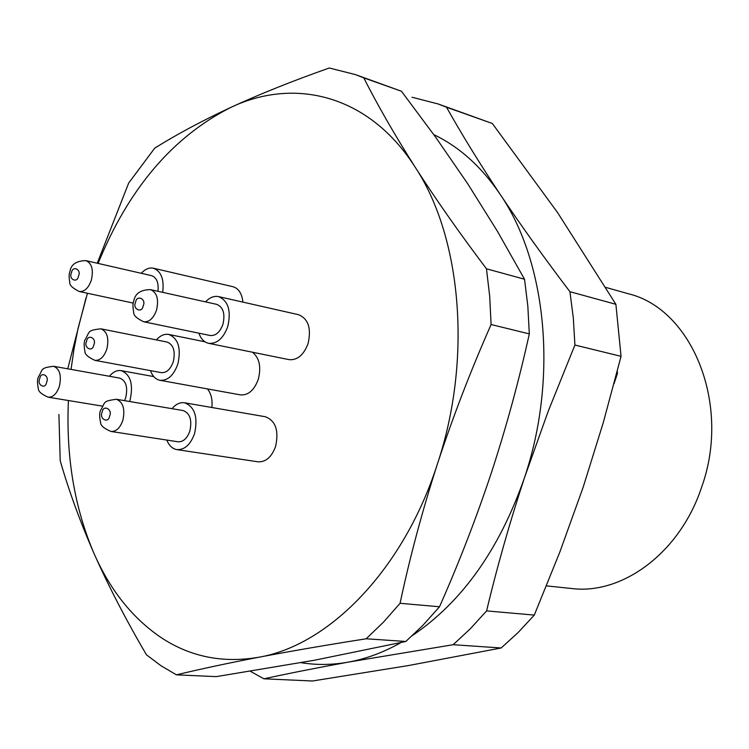 <?xml version="1.0" encoding="UTF-8"?>
<svg xmlns="http://www.w3.org/2000/svg" width="749" height="749" viewBox="0 0 749 749"><rect width="100%" height="100%" fill="white"/><g stroke="black" fill="none" stroke-linecap="round" stroke-linejoin="round"><path stroke-width="1.12" d="M68.412 400.518C65.912 456.834 74.479 507.878 94.102 553.68C110.346 590.484 132.863 618.58 161.653 637.942C190.789 656.995 223.258 663.408 259.06 657.191C329.42 645.104 403.767 569.146 437.444 463.865C472.376 359.351 461.637 237.452 415.227 167.27C369.557 95.376 295.228 76.744 230.804 107.407C172.785 136.749 128.547 188.748 98.091 263.414M176.418 674.84C199.983 669.147 227.527 663.258 259.06 657.191C290.949 651.124 326.658 644.992 366.177 638.785L405.818 641.481L314.355 660.262L216.208 676.637L176.418 674.84L160.998 665.739L146.458 654.813C126.094 620.069 108.642 586.355 94.102 553.68C79.881 521.061 68.59 490.043 60.21 460.635L58.918 414.459M205.535 301.866C209.683 297.484 214.017 295.724 218.549 296.604C228.239 300.752 231.319 310.695 227.799 326.424C223.38 338.398 216.985 344.034 208.615 343.323C204.121 342.256 200.882 338.876 198.888 333.183M218.549 296.604L298.579 314.702C308.316 318.793 311.49 328.399 308.082 343.519C303.748 355.017 297.381 360.391 288.983 359.632L208.615 343.323M156.382 339.906C160.286 335.524 164.405 333.708 168.759 334.438C178.281 338.417 181.314 348.266 177.859 363.995C173.731 375.389 167.757 380.82 159.94 380.295C155.623 379.368 152.468 376.148 150.474 370.633M252.497 352.227C259.444 357.966 261.373 366.991 258.293 379.303C254.229 390.257 248.275 395.453 240.42 394.882L159.94 380.295M171.98 408.673C175.865 404.114 180.06 402.157 184.572 402.784C194.777 406.791 198.111 417.034 194.581 433.493C190.555 444.616 184.647 449.98 176.867 449.615C172.392 448.791 169.031 445.608 166.812 440.056M184.572 402.784L265.333 416.744C275.604 420.676 279.031 430.563 275.613 446.395C271.672 457.077 265.783 462.217 257.974 461.815L176.867 449.615M109.41 376.27C113.09 371.897 117.013 370.025 121.188 370.643C130.523 374.453 133.5 384.209 130.12 399.91L129.586 401.511M366.177 638.785L383.516 622.101L400.069 603.301C409.825 557.378 422.277 510.893 437.444 463.865C452.911 416.875 470.803 370.427 491.101 324.532L489.696 296.267L486.466 268.797C459.633 233.248 435.881 199.412 415.227 167.27C394.892 135.26 377.749 105.459 363.789 77.877L401.445 91.238L355.344 74.572L329.298 68C292.99 80.789 260.156 93.915 230.804 107.407C201.781 120.963 176.408 134.558 154.697 148.171L128.678 183.056L97.239 263.227M401.445 91.238L435.712 137.282L467.863 183.982L497.392 231.244L524.525 279.237L486.466 268.797M150.512 289.638L216.761 304.366C223.239 307.118 225.299 313.747 222.959 324.242C220.009 332.238 215.731 335.992 210.141 335.505L143.705 321.77C149.266 322.229 153.545 318.325 156.541 310.067C158.947 299.235 156.934 292.428 150.512 289.638C140.681 289.723 135.11 293.496 133.79 300.976M100.918 328.83L167.167 342.059C173.534 344.699 175.566 351.272 173.262 361.758C170.5 369.369 166.512 372.993 161.288 372.627L94.861 360.344C100.048 360.681 104.045 356.917 106.835 349.071C109.195 338.248 107.229 331.507 100.918 328.83C86.612 330.365 90.18 331.601 84.955 339.915M178.019 441.788C183.224 442.041 187.166 438.455 189.853 431.04C192.212 420.058 189.984 413.233 183.159 410.564L116.329 399.264C123.098 401.97 125.27 408.982 122.855 420.311C120.13 427.979 116.179 431.696 111.002 431.461L178.019 441.788M38.246 377.327C37.253 379.612 37.272 383.273 38.302 388.31C38.068 391.25 41.354 394.208 48.17 397.185C53.02 397.419 56.755 393.796 59.377 386.315C61.69 375.521 59.761 368.845 53.591 366.28L119.765 378.123C126.001 380.661 127.995 387.158 125.738 397.635L124.577 400.659M400.977 642.576C383.497 652.426 365.905 658.951 348.201 662.144L453.164 644.711L501.156 647.979L408.692 665.515L312.464 681L263.91 678.8C288.637 673.426 316.733 667.874 348.201 662.144C332.069 665.009 316.359 665.187 301.079 662.678M263.91 678.8L250.353 671.282M433.821 134.651C459.277 146.785 481.345 166.634 500.051 194.197C479.566 163.319 461.721 134.333 446.526 107.229L492.327 123.482L438.071 103.942L412.016 97.258M492.327 123.482L557.471 212.426L615.893 304.309L569.923 291.698C544.064 257.675 520.77 225.168 500.051 194.197C546.723 262.028 558.22 378.517 524.347 478.087C499.377 549.448 462.086 601.915 412.493 635.489M546.452 585.877L571.506 588.508C622.391 595.034 679.867 552.734 701.429 487.739C731.595 405.134 692.245 308.785 628.186 293.72L605.754 287.382M87.446 293.262L78.093 328.24L74.057 348.744L71.033 369.407M141.252 273.301C145.147 269.069 149.191 267.374 153.386 268.208L232.93 286.698C238.65 288.412 241.974 293.552 242.91 302.109M207.426 388.9C211.152 393.478 212.632 399.685 211.883 407.503M85.995 297.98L67.756 368.817M363.789 77.877L355.344 74.572M153.386 268.208C161.157 271.194 164.265 279.237 162.711 292.344M491.101 324.532L529.318 333.885L527.839 306.172L524.525 279.237M529.318 333.885C518.907 380.941 506.268 427.211 491.4 472.694C476.28 518.139 458.978 562.827 439.513 606.765L400.069 603.301M405.818 641.481L423.063 625.162L439.513 606.765M157.955 291.286C158.816 282.776 156.71 277.57 151.635 275.669L85.966 260.643C91.846 263.274 93.644 269.762 91.341 280.107C88.485 288.14 84.459 291.941 79.263 291.511L133.256 303.083M453.164 644.711L470.288 628.814L486.597 610.903C497.055 567.087 509.638 522.821 524.347 478.087L548.193 411.295L574.914 345.036L573.322 317.997L569.923 291.698M446.526 107.229L438.071 103.942M501.156 647.979L518.13 632.512L534.299 615.088L486.597 610.903M574.914 345.036L621.052 356.327L603.31 422.511L583.012 487.683L559.915 551.844L534.299 615.088M621.052 356.327L615.893 304.309M616.745 373.302L617.457 373.47L617.288 371.195M617.457 373.47L614.021 383.713M135.588 302.306C136.552 294.32 146.71 298.945 143.171 305.798C142.179 313.812 132.058 309.103 135.588 302.306M86.584 341.319C87.539 333.502 97.164 338.258 93.775 344.896C92.782 352.742 83.195 347.911 86.584 341.319M102.192 412.119C103.156 404.151 113.043 409.413 109.569 416.088C108.577 424.074 98.728 418.738 102.192 412.119M71.473 272.776C72.419 265.109 81.81 269.387 78.486 276.007C77.512 283.702 68.159 279.349 71.473 272.776M39.781 378.582C40.727 370.924 49.865 375.792 46.597 382.243C45.623 389.92 36.514 384.977 39.781 378.582M116.329 399.264C101.78 401.305 105.937 402.007 100.506 410.452M85.966 260.643C76.361 260.783 71.015 264.434 69.9 271.615M53.591 366.28C39.669 368.059 43.367 369.06 38.311 377.112M48.17 397.185L102.463 406.136M168.759 334.438L204.964 341.806M121.188 370.643L153.779 376.597M133.743 301.135C132.742 303.214 132.723 306.912 133.678 312.23C133.416 315.282 136.758 318.465 143.705 321.77M84.899 340.102C83.916 342.321 83.916 345.982 84.89 351.084C84.6 354.052 87.923 357.142 94.861 360.344M100.441 410.686C99.383 413.064 99.42 416.921 100.544 422.239C100.413 425.423 103.896 428.494 111.002 431.461M69.863 271.765C68.927 273.853 68.889 277.345 69.751 282.242C69.395 285.097 72.559 288.187 79.263 291.511"/></g></svg>
